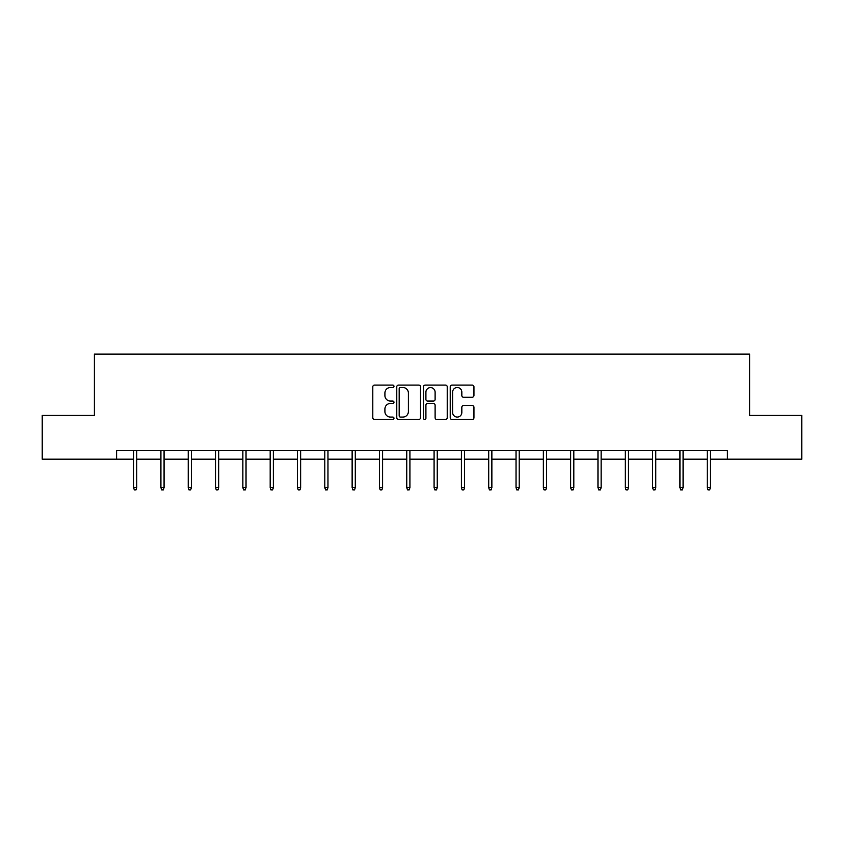 <?xml version="1.0" encoding="UTF-8"?>
<svg xmlns="http://www.w3.org/2000/svg" width="844" height="844" viewBox="0 0 844 844"><rect width="100%" height="100%" fill="white"/><g stroke="black" fill="none" stroke-linecap="round" stroke-linejoin="round"><path stroke-width="1.27" d="M393.979 386.299A1.203 1.203 0 0 0 392.776 385.096L374.514 385.096A1.72 1.72 0 0 0 372.805 386.816L372.805 417.748A1.72 1.72 0 0 0 374.514 419.468L392.776 419.468A1.203 1.203 0 0 0 393.979 418.265A1.203 1.203 0 0 0 392.776 417.063L390.413 417.063A5.497 5.497 0 0 1 384.917 411.566L384.917 408.981A5.497 5.497 0 0 1 390.413 403.485L392.776 403.485A1.203 1.203 0 0 0 393.979 402.282A1.203 1.203 0 0 0 392.776 401.079L390.413 401.079A5.497 5.497 0 0 1 384.917 395.583L384.917 392.998A5.497 5.497 0 0 1 390.413 387.501L392.776 387.501A1.203 1.203 0 0 0 393.979 386.299M472.229 397.218A1.72 1.72 0 0 0 473.948 395.498L473.948 386.816A1.72 1.72 0 0 0 472.229 385.096L451.951 385.096A1.72 1.72 0 0 0 450.232 386.816L450.232 417.748A1.72 1.72 0 0 0 451.951 419.468L472.229 419.468A1.72 1.72 0 0 0 473.948 417.748L473.948 407.272A1.72 1.72 0 0 0 472.229 405.553L463.546 405.553A1.72 1.72 0 0 0 461.837 407.272L461.837 412.463A4.6 4.6 0 0 1 457.237 417.063A4.6 4.6 0 0 1 452.637 412.463L452.637 392.101A4.6 4.6 0 0 1 457.237 387.501A4.6 4.6 0 0 1 461.837 392.101L461.837 395.498A1.72 1.72 0 0 0 463.546 397.218L472.229 397.218M116.62 459.189L42.2 459.189L42.2 415.417L94.38 415.417L94.38 354.132L749.62 354.132L749.62 415.417L801.8 415.417L801.8 459.189L727.38 459.189L727.38 450.432L116.62 450.432L116.62 459.189L133.605 459.189M420.491 386.816A1.72 1.72 0 0 0 418.782 385.096L398.495 385.096A1.72 1.72 0 0 0 396.775 386.816L396.775 417.748A1.72 1.72 0 0 0 398.495 419.468L418.782 419.468A1.72 1.72 0 0 0 420.491 417.748L420.491 386.816M425.218 385.096L445.505 385.096A1.72 1.72 0 0 1 447.225 386.816L447.225 417.748A1.72 1.72 0 0 1 445.505 419.468L436.823 419.468A1.72 1.72 0 0 1 435.103 417.748L435.103 405.204A1.72 1.72 0 0 0 433.383 403.485L427.634 403.485A1.72 1.72 0 0 0 425.914 405.204L425.914 418.265A1.203 1.203 0 0 1 424.711 419.468A1.203 1.203 0 0 1 423.509 418.265L423.509 386.816A1.72 1.72 0 0 1 425.218 385.096M136.76 459.189L160.919 459.189M164.074 459.189L188.233 459.189M191.388 459.189L215.558 459.189M218.702 459.189L242.872 459.189M246.026 459.189L270.185 459.189M273.34 459.189L297.499 459.189M300.654 459.189L324.813 459.189M327.968 459.189L352.138 459.189M355.282 459.189L379.452 459.189M382.606 459.189L406.766 459.189M409.92 459.189L434.08 459.189M437.234 459.189L461.394 459.189M464.548 459.189L488.718 459.189M491.862 459.189L516.032 459.189M519.187 459.189L543.346 459.189M546.501 459.189L570.66 459.189M573.814 459.189L597.974 459.189M601.128 459.189L625.298 459.189M628.442 459.189L652.612 459.189M655.767 459.189L679.926 459.189M683.081 459.189L707.24 459.189M710.395 459.189L727.38 459.189M400.383 387.501A1.203 1.203 0 0 0 399.18 388.704L399.18 415.86A1.203 1.203 0 0 0 400.383 417.063L402.883 417.063A5.497 5.497 0 0 0 408.38 411.566L408.38 392.998A5.497 5.497 0 0 0 402.883 387.501L400.383 387.501M435.103 392.186A4.6 4.6 0 0 0 430.503 387.586A4.6 4.6 0 0 0 425.914 392.186L425.914 399.36A1.72 1.72 0 0 0 427.634 401.079L433.383 401.079A1.72 1.72 0 0 0 435.103 399.36L435.103 392.186M133.605 487.589L134.301 489.868L136.053 489.868L136.76 487.589L133.605 487.589L133.605 450.432M136.76 487.589L136.76 450.432M160.919 487.589L161.626 489.868L163.367 489.868L164.074 487.589L160.919 487.589L160.919 450.432M164.074 487.589L164.074 450.432M188.233 487.589L188.94 489.868L190.691 489.868L191.388 487.589L188.233 487.589L188.233 450.432M191.388 487.589L191.388 450.432M215.558 487.589L216.254 489.868L218.005 489.868L218.702 487.589L215.558 487.589L215.558 450.432M218.702 487.589L218.702 450.432M242.872 487.589L243.568 489.868L245.319 489.868L246.026 487.589L242.872 487.589L242.872 450.432M246.026 487.589L246.026 450.432M270.185 487.589L270.882 489.868L272.633 489.868L273.34 487.589L270.185 487.589L270.185 450.432M273.34 487.589L273.34 450.432M297.499 487.589L298.206 489.868L299.958 489.868L300.654 487.589L297.499 487.589L297.499 450.432M300.654 487.589L300.654 450.432M324.813 487.589L325.52 489.868L327.272 489.868L327.968 487.589L324.813 487.589L324.813 450.432M327.968 487.589L327.968 450.432M352.138 487.589L352.834 489.868L354.586 489.868L355.282 487.589L352.138 487.589L352.138 450.432M355.282 487.589L355.282 450.432M379.452 487.589L380.148 489.868L381.899 489.868L382.606 487.589L379.452 487.589L379.452 450.432M382.606 487.589L382.606 450.432M406.766 487.589L407.462 489.868L409.213 489.868L409.92 487.589L406.766 487.589L406.766 450.432M409.92 487.589L409.92 450.432M434.08 487.589L434.787 489.868L436.538 489.868L437.234 487.589L434.08 487.589L434.08 450.432M437.234 487.589L437.234 450.432M461.394 487.589L462.101 489.868L463.852 489.868L464.548 487.589L461.394 487.589L461.394 450.432M464.548 487.589L464.548 450.432M488.718 487.589L489.414 489.868L491.166 489.868L491.862 487.589L488.718 487.589L488.718 450.432M491.862 487.589L491.862 450.432M516.032 487.589L516.728 489.868L518.48 489.868L519.187 487.589L516.032 487.589L516.032 450.432M519.187 487.589L519.187 450.432M543.346 487.589L544.042 489.868L545.794 489.868L546.501 487.589L543.346 487.589L543.346 450.432M546.501 487.589L546.501 450.432M570.66 487.589L571.367 489.868L573.118 489.868L573.814 487.589L570.66 487.589L570.66 450.432M573.814 487.589L573.814 450.432M597.974 487.589L598.681 489.868L600.432 489.868L601.128 487.589L597.974 487.589L597.974 450.432M601.128 487.589L601.128 450.432M625.298 487.589L625.995 489.868L627.746 489.868L628.442 487.589L625.298 487.589L625.298 450.432M628.442 487.589L628.442 450.432M652.612 487.589L653.309 489.868L655.06 489.868L655.767 487.589L652.612 487.589L652.612 450.432M655.767 487.589L655.767 450.432M679.926 487.589L680.633 489.868L682.374 489.868L683.081 487.589L679.926 487.589L679.926 450.432M683.081 487.589L683.081 450.432M707.24 487.589L707.947 489.868L709.698 489.868L710.395 487.589L707.24 487.589L707.24 450.432M710.395 487.589L710.395 450.432"/></g></svg>
